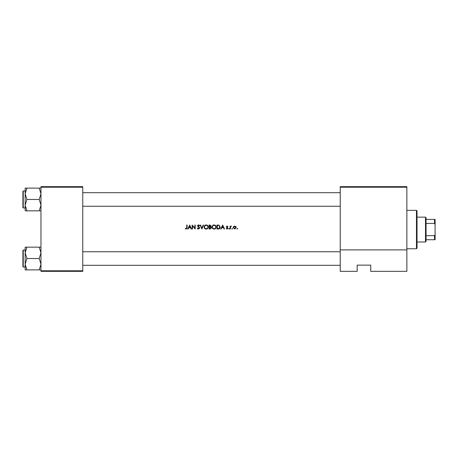 <?xml version="1.0" encoding="UTF-8"?>
<svg xmlns="http://www.w3.org/2000/svg" width="458" height="458" viewBox="0 0 458 458"><rect width="100%" height="100%" fill="white"/><g stroke="black" fill="none" stroke-linecap="round" stroke-linejoin="round"><path stroke-width="0.69" d="M189.732 225.05L187.803 229L188.192 229L188.793 227.735L190.585 227.735L191.169 229L191.553 229L189.732 225.05M197.329 228.239L198.532 229.103L199.665 228.032L197.942 225.851L198.52 225.353L199.293 225.857L199.614 225.617L198.56 224.947L197.587 225.868L199.31 228.027L198.532 228.697L197.667 228.038L197.329 228.239M206.174 224.947C204.915 225.073 204.228 225.771 204.125 227.042C204.239 228.302 204.938 228.989 206.209 229.103C207.474 228.983 208.167 228.29 208.276 227.025C208.167 225.742 207.468 225.05 206.174 224.947M214.081 224.947C212.821 225.073 212.134 225.771 212.025 227.042C212.146 228.302 212.838 228.989 214.109 229.103C215.38 228.983 216.073 228.29 216.182 227.025C216.073 225.742 215.369 225.05 214.081 224.947C212.821 225.073 212.134 225.771 212.025 227.042M222.668 225.05L220.745 229L221.128 229L221.729 227.735L223.521 227.735L224.111 229L224.494 229L222.668 225.05M229.029 229.052L229.361 228.719L229.029 228.393L228.702 228.719L229.029 229.052L229.361 228.719L229.029 228.393L229.361 228.719L229.029 229.052L228.702 228.719L229.029 228.393L229.361 228.719L229.029 229.052L228.702 228.719M232.172 229.052L232.498 228.719L232.172 228.393L231.84 228.719L232.172 229.052L232.498 228.719L232.172 228.393L232.498 228.719L232.172 229.052L231.84 228.719L232.172 228.393L232.498 228.719L232.172 229.052L231.84 228.719M237.29 229.052L237.616 228.719L237.29 228.393L236.958 228.719L237.29 229.052L237.616 228.719L237.29 228.393L237.616 228.719L237.29 229.052L236.958 228.719L237.29 228.393L237.616 228.719L237.29 229.052L236.958 228.719M234.708 226.063L233.603 226.538L233.208 227.563L234.708 229.052L236.202 227.563L235.801 226.538L234.708 226.063M230.071 226.109L230.071 229L230.42 229L230.489 227.036L231.439 226.16L230.42 226.538L230.071 226.109M227.889 226.47L227.151 226.063L226.418 226.819L227.586 228.233L226.269 228.662L227.094 229.052L227.941 228.216L226.773 226.802L227.889 226.47L227.363 226.097M216.995 229L218.22 229C219.491 228.989 220.161 228.347 220.235 227.076L219.044 225.187L216.995 225.05L216.995 229M209.088 225.05L209.088 229L210.159 229L211.419 227.878L210.657 226.87L211.115 226.029L209.861 225.05L209.088 225.05M200.169 225.05L201.892 229L203.564 225.05L203.186 225.05L201.869 228.164L200.552 225.05L200.169 225.05M192.165 229L192.52 229L192.52 225.897L195.205 229L195.205 225.05L194.85 225.05L194.85 228.158L192.165 225.05L192.165 229M186.744 225.05L186.744 227.678L186.194 228.697L185.433 228.342L185.221 228.645L186.177 229.103L187.099 227.718L187.099 225.05L186.744 225.05M406.864 271.348L370.728 271.348L370.728 265.136L357.177 265.136L357.177 271.348L340.237 271.348L340.237 186.652L406.864 186.652L406.864 271.348M40.968 187.213L40.968 186.652L82.755 186.652L82.755 187.213L40.968 187.213L40.968 270.787L82.755 270.787L82.755 271.348L40.968 271.348L40.968 270.787M82.755 187.213L82.755 270.787M406.864 187.213L340.237 187.213M406.864 249.891L340.237 249.891M235.801 226.538L236.202 227.563M233.236 227.855L233.603 226.538M234.479 228.679L235.847 227.569L234.702 228.697L233.563 227.569L234.702 226.418L235.847 227.569L234.702 226.418L233.78 226.893M233.649 227.128L233.586 227.792M230.42 226.538L231.13 226.063L230.42 226.538M230.534 226.876L230.46 227.168M230.489 227.036L230.42 228.027M227.151 226.418L226.773 226.802L227.151 226.418L227.649 226.721L227.151 226.418L226.87 227.065L227.941 228.216L227.282 227.363M227.094 229.052L226.269 228.662L227.586 228.233L226.55 227.265L226.47 226.533M226.504 228.393L227.076 228.697L227.489 227.958M226.55 227.265L226.418 226.819M222.64 225.817L223.338 227.328L221.924 227.328L222.64 225.817M217.79 225.05L219.044 225.187M220.206 227.471L220.109 227.855M219.096 228.886L218.626 228.983M219.073 225.651L219.88 227.071L218.93 228.496L217.35 228.594L217.35 225.451L218.558 225.502M218.151 225.468L217.624 225.451M217.802 228.594L218.93 228.496L219.869 226.825M219.783 226.458L219.628 226.143M218.666 228.548L219.147 228.405M214.859 225.078L215.575 225.542M216.182 227.025L216.033 227.821M215.581 228.496L215.271 228.754M215.266 228.76L214.516 229.063M214.109 229.103L213.314 228.954M212.947 228.76L212.638 228.502M212.369 228.187L212.18 227.838M215.798 227.357L215.827 227.019C215.729 228.061 215.151 228.616 214.098 228.697C213.062 228.616 212.489 228.067 212.38 227.042C212.483 226.006 213.05 225.445 214.098 225.353C215.145 225.433 215.724 225.994 215.827 227.019C215.718 225.989 215.14 225.433 214.098 225.353L213.794 225.376M212.678 226.08L212.38 227.042C212.489 228.061 213.062 228.616 214.098 228.697L214.43 228.668M215.541 227.97L215.77 227.477M213.651 225.41L213.359 225.513M211.115 226.029L210.657 226.87M211.098 227.111L211.407 227.706M210.508 226.538L210.76 226.034L209.443 226.721L209.443 225.451L210.714 225.8M210.44 228.559L211.064 227.878L210.417 227.174L211.064 227.878L209.443 228.594L209.443 227.122L210.417 227.174L209.678 227.122M211.064 227.878L210.995 227.58M209.947 228.594L210.245 228.582M204.36 226.057L204.709 225.565M204.715 225.559L205.207 225.187M206.953 225.078L207.669 225.542M208.276 227.025L208.127 227.821M207.674 228.496L207.371 228.754M207.359 228.76L206.615 229.063M206.209 229.103L205.407 228.954M205.041 228.76L204.732 228.502M204.463 228.187L204.274 227.838M206.524 225.382L206.192 225.353C207.239 225.433 207.817 225.994 207.921 227.019L207.892 226.687M207.858 226.544L207.566 225.994M206.97 225.531L206.678 225.416M207.892 227.357L207.921 227.019C207.823 228.061 207.245 228.616 206.192 228.697L206.529 228.668M207.755 227.769L207.863 227.477M205.86 228.668L206.192 228.697C205.155 228.616 204.583 228.067 204.48 227.042L204.766 227.975M204.772 226.08L204.48 227.042C204.577 226.006 205.15 225.445 206.192 225.353L205.894 225.376M205.751 225.41L205.459 225.513M197.902 228.92L197.61 228.662M198.394 228.679L197.822 228.273M198.532 228.697L199.31 228.027L197.587 225.868M199.31 228.027L197.804 226.47M197.604 225.679L197.867 225.204M197.873 225.199L198.366 224.964M198.56 224.947L199.144 225.124M199.173 225.141L199.511 225.485M197.953 225.748L198.52 225.353L199.207 225.748M197.942 225.851L198.732 226.756L197.942 225.851M199.035 226.985L199.356 227.294M199.459 227.42L199.642 227.826M189.704 225.817L190.396 227.328L188.988 227.328L189.704 225.817M187.076 228.193L187.024 228.508M186.177 229.103L185.221 228.645L185.433 228.342L186.194 228.697L186.744 227.678M185.433 228.342L185.937 228.639M416.465 210.365L417.032 210.932L417.032 248.196L416.465 248.763L416.465 210.365L406.864 210.365M82.755 192.692L340.237 192.692M82.755 206.243L340.237 206.243M40.968 247.165L39.211 247.165L40.968 252.85L39.211 258.53L40.968 264.214L39.211 269.894L26.919 269.894L25.161 264.214L26.919 258.53L25.161 252.85L26.919 247.165L25.161 247.165L25.161 269.894L26.919 269.894M22.9 266.665L22.9 250.4L23.238 250.062L23.238 267.003L22.9 266.665M39.211 247.165L26.919 247.165M39.211 258.53L26.919 258.53M39.211 269.894L40.968 269.894M340.237 265.308L82.755 265.308M340.237 251.757L82.755 251.757M25.161 193.786L25.161 205.15L26.919 199.47L25.161 193.786L26.919 188.106L25.161 188.106L25.161 193.786M23.238 207.938L22.9 207.6L22.9 191.335L23.238 190.997L23.238 207.938L25.161 207.938M40.968 188.106L39.211 188.106L40.968 193.786L39.211 199.47L26.919 199.47M39.211 188.106L26.919 188.106M39.211 199.47L40.968 205.15L39.211 210.835L26.919 210.835L25.161 205.15L25.161 210.835L26.919 210.835M39.211 210.835L40.968 210.835M425.499 217.144L426.066 217.705L426.066 241.423L425.499 241.984L425.499 217.144L417.032 217.144M426.066 235.67L434.533 235.67L435.1 234.485L435.1 239.729L434.533 239.729L434.533 235.67M426.066 219.399L435.1 219.399L435.1 234.485M435.1 224.643L434.533 223.458L434.533 219.399M426.066 223.458L434.533 223.458M426.066 239.729L434.533 239.729M416.465 248.763L406.864 248.763M23.238 267.003L25.161 267.003M23.238 250.062L25.161 250.062M23.238 190.997L25.161 190.997M425.499 241.984L417.032 241.984"/></g></svg>
